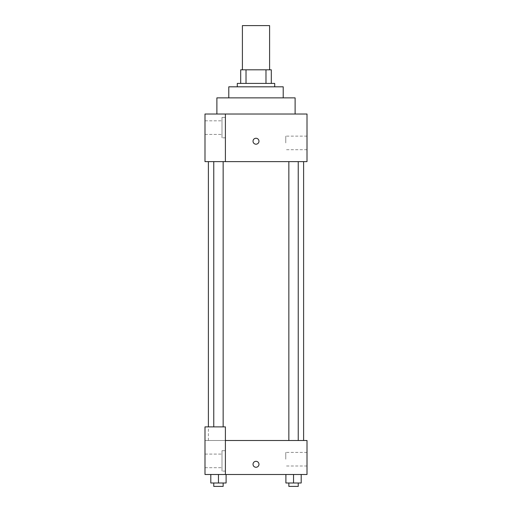<?xml version="1.0" encoding="UTF-8"?>
<svg xmlns="http://www.w3.org/2000/svg" width="512" height="512" viewBox="0 0 512 512"><rect width="100%" height="100%" fill="white"/><g stroke="black" fill="none" stroke-linecap="round" stroke-linejoin="round"><path stroke-width="0.38" stroke-dasharray="2.56 1.92" d="M242.4 25.6L269.6 25.6M256 69.811L242.4 69.811L256 69.811M265.978 83.411L265.978 69.811L271.302 69.811L271.302 83.411L246.022 83.411L271.302 83.411M265.978 69.811L240.698 69.811M246.022 83.411L240.698 83.411L246.022 83.411L246.022 69.811M274.707 83.411L237.293 83.411M237.293 86.816L274.707 86.816L237.293 86.816M283.206 86.816L228.794 86.816M228.794 97.869L283.206 97.869L228.794 97.869M295.11 97.869L216.89 97.869M216.89 114.016L295.11 114.016L216.89 114.016M225.395 161.632L307.008 161.632L307.008 114.016L204.992 114.016L204.992 161.632L225.395 161.632L225.395 114.016M258.976 141.222A2.976 2.976 0 0 0 254.515 138.65A2.976 2.976 0 0 0 254.515 143.802A2.976 2.976 0 0 0 258.976 141.222A2.976 2.976 0 0 1 254.515 143.802A2.976 2.976 0 0 1 254.515 138.65A2.976 2.976 0 0 1 258.976 141.222M293.542 161.632L298.24 161.632L293.542 161.632M218.458 161.632L213.76 161.632L218.458 161.632M256 161.632L208.39 161.632L256 161.632M307.008 142.925L307.008 149.728L307.008 142.925M225.395 117.421L225.395 137.824L225.395 117.421L225.395 137.824L225.395 117.421L221.99 117.421L221.99 137.824L221.99 117.421L221.99 137.824L221.99 117.421L225.395 117.421M221.99 127.622L221.99 134.426L221.99 127.622M204.992 127.622L204.992 134.426L204.992 127.622M204.992 141.222L204.992 144.198L204.992 141.222M285.766 142.925L285.766 136.122L285.766 142.925M253.024 141.222A2.976 2.976 0 0 0 257.485 143.802A2.976 2.976 0 0 0 257.485 138.65A2.976 2.976 0 0 0 253.024 141.222M256 440.493L208.39 440.493L256 440.493M293.542 440.493L298.24 440.493L293.542 440.493M218.458 440.493L213.76 440.493L218.458 440.493M204.992 440.493L225.395 440.493L204.992 440.493L204.992 474.496L225.395 474.496L225.395 426.886L204.992 426.886L204.992 440.493M225.395 474.496L307.008 474.496L307.008 440.493L225.395 440.493L225.395 426.886L225.395 474.496L225.395 440.493M204.992 464.294L204.992 461.318L204.992 464.294M204.992 460.896L204.992 454.093L204.992 460.896M221.99 460.896L221.99 454.093L221.99 460.896M221.99 450.694L221.99 471.098L221.99 450.694L221.99 471.098L221.99 450.694L225.395 450.694L225.395 471.098L225.395 450.694L221.99 450.694M225.395 450.694L225.395 471.098L225.395 450.694M225.395 426.886L204.992 426.886L225.395 426.886M226.106 483.002L226.106 474.496L226.106 483.002L218.458 483.002L226.106 483.002L218.458 483.002L218.458 474.496L226.099 474.496L210.803 474.496L226.106 474.496L210.803 474.496L226.106 474.496L218.458 474.496L218.458 483.002L210.803 483.002L210.803 474.496L210.803 483.002L223.149 483.002L210.803 483.002L210.803 474.496M301.197 483.002L301.197 474.496L301.197 483.002L293.542 483.002L301.197 483.002L293.542 483.002L293.542 474.496L285.901 474.496L301.19 474.496L285.894 474.496L301.197 474.496L285.894 474.496L301.197 474.496L293.542 474.496L293.542 483.002L285.894 483.002L285.894 474.496L285.894 483.002L298.24 483.002L285.894 483.002L285.894 474.496M307.008 459.194L307.008 465.997L307.008 459.194M285.766 459.194L285.766 452.39L285.766 459.194M253.024 464.294A2.976 2.976 0 0 0 257.485 466.874A2.976 2.976 0 0 0 257.485 461.715A2.976 2.976 0 0 0 253.024 464.294M258.976 464.294A2.976 2.976 0 0 0 254.515 461.715A2.976 2.976 0 0 0 254.515 466.874A2.976 2.976 0 0 0 258.976 464.294A2.976 2.976 0 0 1 254.515 466.874A2.976 2.976 0 0 1 254.515 461.715A2.976 2.976 0 0 1 258.976 464.294M288.851 483.002L288.851 486.4L298.24 486.4L288.851 486.4L298.24 486.4L298.24 483.002L288.851 483.002L298.24 483.002M293.542 483.002L293.542 474.496M213.76 483.002L213.76 486.4L223.149 486.4L213.76 486.4L223.149 486.4L223.149 483.002L213.76 483.002L223.149 483.002M218.458 483.002L218.458 474.496M225.395 137.824L221.99 137.824L225.395 137.824M204.992 134.426L221.99 134.426L204.992 134.426M204.992 120.819L221.99 120.819L204.992 120.819M307.008 136.122L285.766 136.122M307.008 149.728L285.766 149.728M208.39 440.493L208.39 426.886M223.149 426.886L223.149 161.632M213.76 426.886L213.76 161.632M298.24 440.493L298.24 161.632M288.851 440.493L288.851 161.632M204.992 467.693L221.99 467.693L204.992 467.693M204.992 454.093L221.99 454.093L204.992 454.093M225.395 471.098L221.99 471.098L225.395 471.098M307.008 452.39L285.766 452.39M307.008 465.997L285.766 465.997"/><path stroke-width="0.77" d="M269.6 69.811L269.6 25.6L242.4 25.6L242.4 69.811M246.022 83.411L246.022 69.811L240.698 69.811L240.698 83.411L240.698 69.811M246.022 69.811L271.302 69.811L271.302 83.411M265.978 83.411L265.978 69.811M237.293 86.816L237.293 83.411L274.707 83.411L274.707 86.816M228.794 97.869L228.794 86.816L283.206 86.816L283.206 97.869M216.89 114.016L216.89 97.869L295.11 97.869L295.11 114.016M225.395 114.016L204.992 114.016L204.992 161.632L307.008 161.632L307.008 114.016L225.395 114.016L225.395 161.632M253.024 141.222A2.976 2.976 0 0 1 257.485 138.65A2.976 2.976 0 0 1 257.485 143.802A2.976 2.976 0 0 1 253.024 141.222M225.395 440.493L307.008 440.493L307.008 474.496L204.992 474.496L204.992 426.886L225.395 426.886L225.395 474.496M253.024 464.294A2.976 2.976 0 0 1 257.485 461.715A2.976 2.976 0 0 1 257.485 466.874A2.976 2.976 0 0 1 253.024 464.294M285.894 474.496L285.894 483.002L301.197 483.002L301.197 474.496L301.197 483.002M293.542 483.002L293.542 474.496M298.24 483.002L298.24 486.4L288.851 486.4L288.851 483.002M210.803 474.496L210.803 483.002L226.106 483.002L226.106 474.496L226.106 483.002M218.458 483.002L218.458 474.496M223.149 483.002L223.149 486.4L213.76 486.4L213.76 483.002M303.61 440.493L303.61 161.632M208.39 426.886L208.39 161.632M288.851 161.632L288.851 440.493M298.24 161.632L298.24 440.493M223.149 426.886L223.149 161.632M213.76 426.886L213.76 161.632"/></g></svg>
